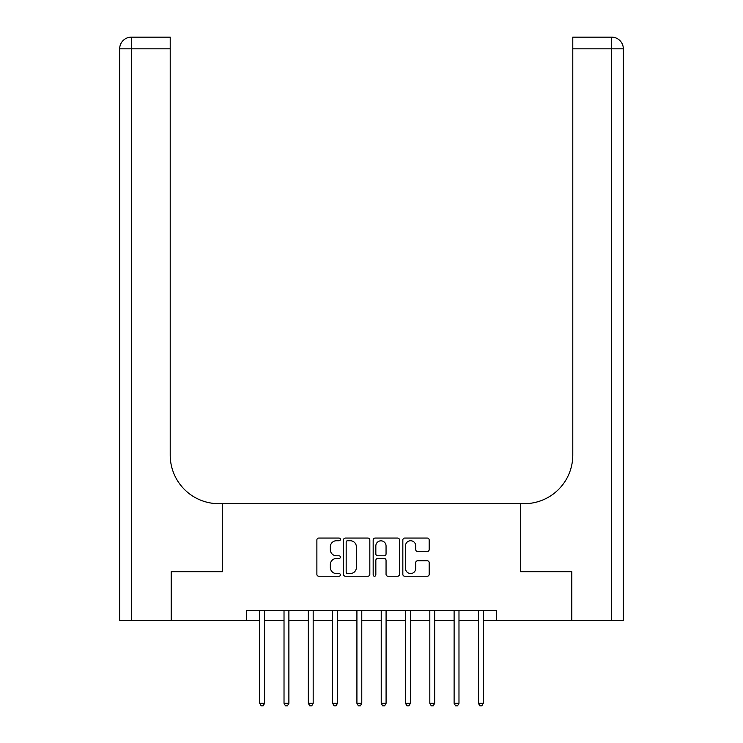 <?xml version="1.0" encoding="UTF-8"?>
<svg xmlns="http://www.w3.org/2000/svg" width="743" height="743" viewBox="0 0 743 743"><rect width="100%" height="100%" fill="white"/><g stroke="black" fill="none" stroke-linecap="round" stroke-linejoin="round"><path stroke-width="1.11" d="M340.396 539.399A1.337 1.337 0 0 0 339.059 538.062L318.793 538.062A1.904 1.904 0 0 0 316.88 539.966L316.88 574.311A1.904 1.904 0 0 0 318.793 576.224L339.059 576.224A1.337 1.337 0 0 0 340.396 574.887A1.337 1.337 0 0 0 339.059 573.55L336.44 573.55A6.102 6.102 0 0 1 330.338 567.448L330.338 564.587A6.102 6.102 0 0 1 336.44 558.476L339.059 558.476A1.337 1.337 0 0 0 340.396 557.139A1.337 1.337 0 0 0 339.059 555.81L336.44 555.81A6.102 6.102 0 0 1 330.338 549.699L330.338 546.839A6.102 6.102 0 0 1 336.44 540.737L339.059 540.737A1.337 1.337 0 0 0 340.396 539.399M427.262 551.51A1.904 1.904 0 0 0 429.175 549.606L429.175 539.966A1.904 1.904 0 0 0 427.262 538.062L404.749 538.062A1.904 1.904 0 0 0 402.836 539.966L402.836 574.311A1.904 1.904 0 0 0 404.749 576.224L427.262 576.224A1.904 1.904 0 0 0 429.175 574.311L429.175 562.674A1.904 1.904 0 0 0 427.262 560.77L417.631 560.77A1.904 1.904 0 0 0 415.718 562.674L415.718 568.451A5.108 5.108 0 0 1 410.619 573.55A5.108 5.108 0 0 1 405.511 568.451L405.511 545.836A5.108 5.108 0 0 1 410.619 540.737A5.108 5.108 0 0 1 415.718 545.836L415.718 549.606A1.904 1.904 0 0 0 417.631 551.51L427.262 551.51M246.602 620.321L171.28 620.321L171.28 571.72L222.306 571.72L222.306 503.689L520.694 503.689L520.694 571.72L520.694 503.689L524.196 503.689A48.601 48.601 0 0 0 572.788 455.087L572.788 37.15L611.665 37.15A11.665 11.665 0 0 1 623.331 48.815L623.331 620.321L571.822 620.321L571.822 571.72L520.694 571.72L571.72 571.72L571.72 620.321L496.398 620.321L496.398 610.597L246.602 610.597L246.602 620.321L259.725 620.321M369.828 539.966A1.904 1.904 0 0 0 367.924 538.062L345.411 538.062A1.904 1.904 0 0 0 343.498 539.966L343.498 574.311A1.904 1.904 0 0 0 345.411 576.224L367.924 576.224A1.904 1.904 0 0 0 369.828 574.311L369.828 539.966M375.076 538.062L397.589 538.062A1.904 1.904 0 0 1 399.502 539.966L399.502 574.311A1.904 1.904 0 0 1 397.589 576.224L387.957 576.224A1.904 1.904 0 0 1 386.054 574.311L386.054 560.389A1.904 1.904 0 0 0 384.14 558.476L377.75 558.476A1.904 1.904 0 0 0 375.837 560.389L375.837 574.887A1.337 1.337 0 0 1 374.509 576.224A1.337 1.337 0 0 1 373.172 574.887L373.172 539.966A1.904 1.904 0 0 1 375.076 538.062M264.582 620.321L284.021 620.321M288.888 620.321L308.326 620.321M313.184 620.321L332.623 620.321M337.48 620.321L356.919 620.321M361.776 620.321L381.224 620.321M386.081 620.321L405.52 620.321M410.377 620.321L429.816 620.321M434.674 620.321L454.112 620.321M458.979 620.321L478.418 620.321M483.275 620.321L496.398 620.321M347.51 540.737A1.337 1.337 0 0 0 346.173 542.065L346.173 572.212A1.337 1.337 0 0 0 347.51 573.55L350.269 573.55A6.102 6.102 0 0 0 356.38 567.448L356.38 546.839A6.102 6.102 0 0 0 350.269 540.737L347.51 540.737M386.054 545.929A5.108 5.108 0 0 0 380.945 540.83A5.108 5.108 0 0 0 375.837 545.929L375.837 553.897A1.904 1.904 0 0 0 377.75 555.81L384.14 555.81A1.904 1.904 0 0 0 386.054 553.897L386.054 545.929M264.824 610.597L264.731 610.848A1.941 1.941 0 0 0 264.582 611.573L264.582 703.324L259.725 703.324L259.725 611.573A1.941 1.941 0 0 0 259.586 610.848L259.483 610.597M264.582 703.324L263.124 705.85L261.183 705.85L259.725 703.324M289.12 610.597L289.027 610.848A1.941 1.941 86.2 0 0 288.888 611.573L288.888 703.324L284.021 703.324L284.021 611.573A1.941 1.941 86.2 0 0 283.882 610.848L283.789 610.597M288.888 703.324L287.43 705.85L285.479 705.85L284.021 703.324M313.425 610.597L313.323 610.848A1.941 1.941 86.2 0 0 313.184 611.573L313.184 703.324L308.326 703.324L308.326 611.573A1.941 1.941 86.2 0 0 308.187 610.848L308.085 610.597M313.184 703.324L311.726 705.85L309.785 705.85L308.326 703.324M337.721 610.597L337.619 610.848A1.941 1.941 86.2 0 0 337.48 611.573L337.48 703.324L332.623 703.324L332.623 611.573A1.941 1.941 86.2 0 0 332.483 610.848L332.381 610.597M337.48 703.324L336.022 705.85L334.081 705.85L332.623 703.324M362.017 610.597L361.925 610.848A1.941 1.941 86.2 0 0 361.776 611.573L361.776 703.324L356.919 703.324L356.919 611.573A1.941 1.941 86.2 0 0 356.779 610.848L356.677 610.597M361.776 703.324L360.327 705.85L358.377 705.85L356.919 703.324M171.178 571.72L222.306 571.72L222.306 503.689L218.804 503.689A48.601 48.601 0 0 1 170.212 455.087L170.212 48.815L131.335 48.815L131.335 620.321L171.178 620.321L171.178 571.72M131.335 620.321L119.669 620.321L119.669 48.815A11.665 11.665 0 0 1 131.335 37.15L170.212 37.15L170.212 48.815M170.212 37.15L131.335 37.15A11.665 11.665 0 0 0 119.669 48.815L131.335 48.815L131.335 37.15M218.804 503.689A48.601 48.601 0 0 1 170.212 455.087M572.788 37.15L611.665 37.15L608.749 37.15L611.665 37.15L611.665 48.815L572.788 48.815M524.196 503.689A48.601 48.601 0 0 0 572.788 455.087M386.323 610.597L386.221 610.848A1.941 1.941 86.2 0 0 386.081 611.573L386.081 703.324L381.224 703.324L381.224 611.573A1.941 1.941 86.2 0 0 381.075 610.848L380.983 610.597M386.081 703.324L384.623 705.85L382.673 705.85L381.224 703.324M410.619 610.597L410.517 610.848A1.941 1.941 86.2 0 0 410.377 611.573L410.377 703.324L405.52 703.324L405.52 611.573A1.941 1.941 86.2 0 0 405.381 610.848L405.279 610.597M410.377 703.324L408.919 705.85L406.978 705.85L405.52 703.324M434.915 610.597L434.813 610.848A1.941 1.941 86.2 0 0 434.674 611.573L434.674 703.324L429.816 703.324L429.816 611.573A1.941 1.941 86.2 0 0 429.677 610.848L429.575 610.597M434.674 703.324L433.215 705.85L431.274 705.85L429.816 703.324M459.211 610.597L459.118 610.848A1.941 1.941 86.2 0 0 458.979 611.573L458.979 703.324L454.112 703.324L454.112 611.573A1.941 1.941 86.2 0 0 453.973 610.848L453.88 610.597M458.979 703.324L457.521 705.85L455.57 705.85L454.112 703.324M483.517 610.597L483.414 610.848A1.941 1.941 86.2 0 0 483.275 611.573L483.275 703.324L478.418 703.324L478.418 611.573A1.941 1.941 86.2 0 0 478.269 610.848L478.176 610.597M483.275 703.324L481.817 705.85L479.876 705.85L478.418 703.324M611.665 620.321L611.665 48.815L623.331 48.815"/></g></svg>
